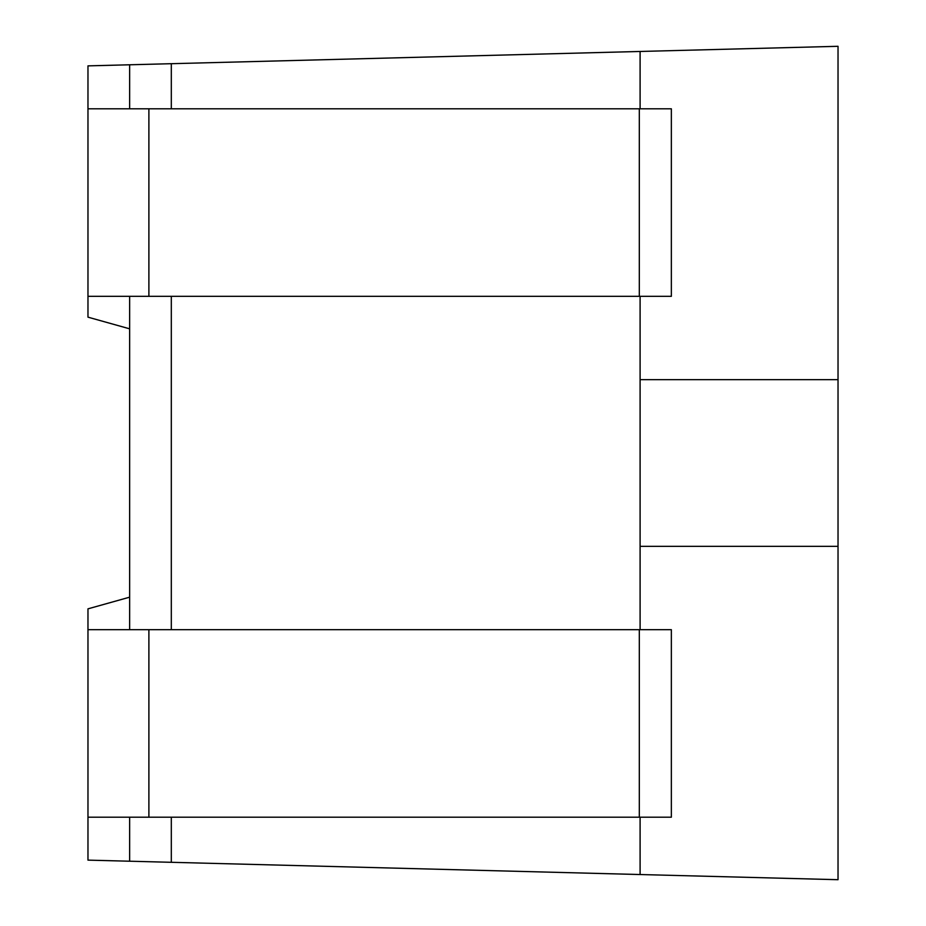<?xml version="1.0" encoding="UTF-8"?>
<svg xmlns="http://www.w3.org/2000/svg" width="926" height="926" viewBox="0 0 926 926"><rect width="100%" height="100%" fill="white"/><g stroke="black" fill="none" stroke-linecap="round" stroke-linejoin="round"><path stroke-width="1.39" d="M129.64 817.195L129.64 861.215L640.097 874.538L640.097 817.195M129.64 861.215L87.97 860.127L87.97 608.845L129.64 597.177M640.097 874.538L838.03 879.7L838.03 546.34L640.097 546.34L640.097 629.68M171.31 108.805L171.31 63.697L129.64 64.785L129.64 108.805M129.64 296.32L129.64 629.68M171.31 296.32L171.31 629.68M171.31 817.195L171.31 862.303M640.097 296.32L640.097 546.34M171.31 63.697L640.097 51.462L640.097 108.805M640.097 379.66L838.03 379.66L838.03 546.34M838.03 379.66L838.03 46.3L640.097 51.462M129.64 64.785L87.97 65.873L87.97 317.155L129.64 328.823M639.31 817.195L639.31 629.68L671.35 629.68L671.35 817.195L87.97 817.195M639.31 629.68L87.97 629.68M639.31 108.805L639.31 296.32L671.35 296.32L671.35 108.805L87.97 108.805M639.31 296.32L87.97 296.32M148.889 817.195L148.889 629.68M148.889 108.805L148.889 296.32"/></g></svg>

